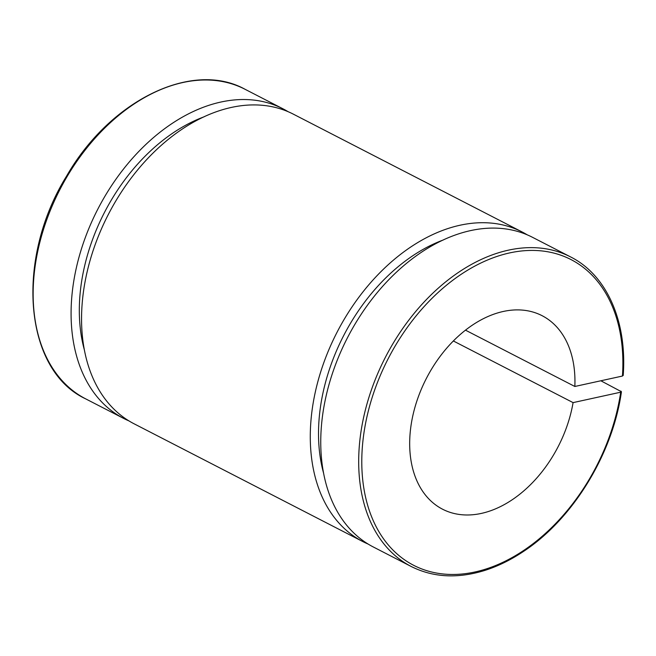 <?xml version="1.0" encoding="UTF-8"?>
<svg xmlns="http://www.w3.org/2000/svg" width="656" height="656" viewBox="0 0 656 656"><rect width="100%" height="100%" fill="white"/><g stroke="black" fill="none" stroke-linecap="round" stroke-linejoin="round"><path stroke-width="0.98" d="M465.498 330.165L574.836 386.474L622.446 376.044L622.675 374.953M600.847 380.775L621.437 391.714M620.912 391.107L620.691 392.198L573.082 402.62L453.37 340.981M573.082 402.62A108.806 74.185 -62.8 0 1 442.488 509.171A108.806 74.185 -62.8 0 1 426.351 378.471A108.806 74.185 -62.8 0 1 542.118 315.7A108.806 74.185 -62.8 0 1 574.836 386.474M128.92 420.89A174.094 118.695 -62.8 0 1 123.582 418.38A174.094 118.695 -62.8 0 1 97.76 209.256A174.094 118.695 -62.8 0 1 282.99 108.822A174.094 118.695 -62.8 0 1 288.132 111.709M84.247 349.476A163.213 111.282 -62.8 0 1 204.049 116.825M368.114 544.062A174.094 118.695 -62.8 0 1 362.776 541.553L134.054 423.776A174.094 118.695 -62.8 0 1 108.232 214.651A174.094 118.695 -62.8 0 1 293.47 114.218L522.184 232.003A174.094 118.695 -62.8 0 1 527.326 234.889M362.776 541.553A174.094 118.695 -62.8 0 1 336.954 332.436A174.094 118.695 -62.8 0 1 522.184 232.003M411.181 566.481L373.248 546.948A174.094 118.695 -62.8 0 1 347.426 337.832A174.094 118.695 -62.8 0 1 532.664 237.39L570.589 256.922A174.094 118.695 117.2 0 0 385.359 357.364A174.094 118.695 117.2 0 0 411.181 566.481C433.091 577.477 457.576 578.805 484.636 570.482C497.953 566.267 511.065 559.814 523.964 551.122C573.082 518.666 612.778 453.731 621.437 391.739M323.441 472.648A163.213 111.282 -62.8 0 1 443.243 239.998M620.691 392.198A171.921 117.211 -62.8 0 1 410.82 563.775A171.921 117.211 -62.8 0 1 440.586 290.264A171.921 117.211 -62.8 0 1 622.446 376.044M85.649 398.848A174.094 118.695 -62.8 0 1 59.827 189.723A174.094 118.695 -62.8 0 1 245.065 89.29C192.233 59.991 109.97 100.409 66.617 176.038C14.858 259.423 23.846 370.099 85.649 398.848L123.582 418.38M282.99 108.822L245.065 89.29M623.2 375.519C627.267 321.547 606.825 275.069 570.589 256.922"/></g></svg>
